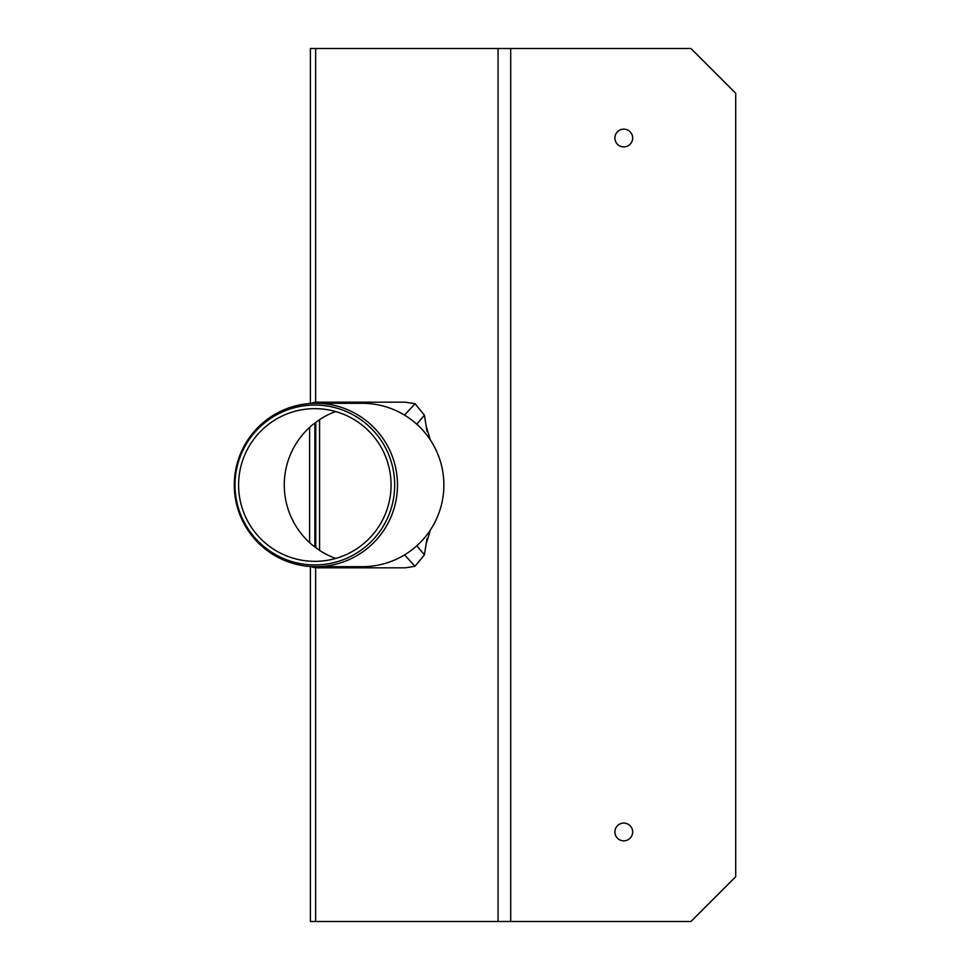 <?xml version="1.0" encoding="UTF-8"?>
<svg xmlns="http://www.w3.org/2000/svg" width="970" height="970" viewBox="0 0 970 970"><rect width="100%" height="100%" fill="white"/><g stroke="black" fill="none" stroke-linecap="round" stroke-linejoin="round"><path stroke-width="1.45" d="M311.406 403.423A10.294 10.282 90 0 1 316.305 402.174L405.193 402.174L415.039 403.714L424.423 415.196L427.006 431.48M427.006 538.52L424.423 554.804L415.039 566.286L405.193 567.826L316.305 567.826A10.294 10.282 90 0 1 311.406 566.577M314.874 422.956L314.874 547.044L314.874 422.956M310.4 566.516L310.4 921.5L690.931 921.5L735.709 876.735L735.709 93.265L690.931 48.5L310.4 48.5L310.4 403.484M310.4 129.155L310.4 146.919M310.4 823.081L310.4 840.844M614.907 138.043A8.875 8.875 0 0 1 628.221 130.344A8.875 8.875 0 0 1 628.221 145.73A8.875 8.875 0 0 1 614.907 138.043M614.907 831.957A8.875 8.875 0 0 1 628.221 824.27A8.875 8.875 0 0 1 628.221 839.656A8.875 8.875 0 0 1 614.907 831.957M335.668 558.441A78.121 78.012 90 0 1 333.983 557.798L331.546 556.804A78.121 78.012 90 0 1 320.561 551.021L312.498 545.152A78.121 78.012 90 0 1 312.498 424.848L320.561 418.979A78.121 78.012 90 0 1 335.668 411.559M331.546 556.804A78.121 78.012 -90 0 0 333.983 557.798M238.596 485A76.351 76.242 90 0 1 352.959 418.882A76.351 76.242 90 0 1 352.959 551.118A76.351 76.242 90 0 1 238.596 485M235.007 485A79.94 79.831 90 0 1 354.753 415.766A79.94 79.831 90 0 1 354.753 554.234A79.94 79.831 90 0 1 235.007 485M234.291 485A81.698 81.589 90 0 1 315.893 403.302A81.698 81.589 90 0 1 397.482 485A81.698 81.589 90 0 1 315.893 566.698A81.698 81.589 90 0 1 234.291 485M315.893 403.302L362.283 403.302A81.698 81.589 90 0 1 404.538 554.888A81.698 81.589 90 0 1 362.283 566.698L315.893 566.698M309.6 427.382L309.6 542.618M319.566 550.378L319.566 419.622M315.771 547.723L315.771 422.277M315.638 921.5L315.638 567.802M498.046 921.5L498.046 48.5M315.638 402.198L315.638 48.5M510.705 921.5L510.705 48.5M415.039 403.714L404.538 415.111M316.305 402.174L316.632 403.302M424.423 415.196L416.785 424.205M424.423 554.804L416.785 545.795M415.039 566.286L404.538 554.888M316.305 567.826L316.632 566.698M426.739 427.964L430.328 439.919M426.739 542.036L430.328 530.093"/></g></svg>
